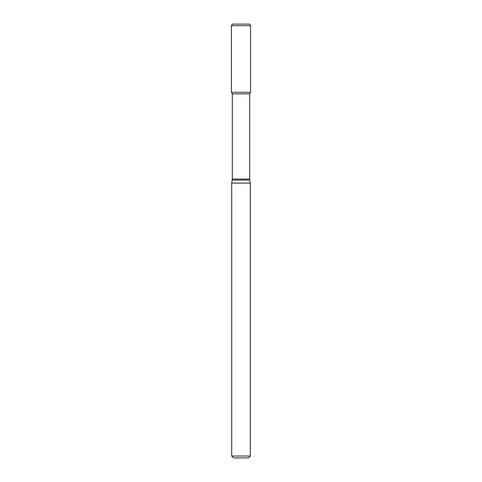 <?xml version="1.0" encoding="UTF-8"?>
<svg xmlns="http://www.w3.org/2000/svg" width="482" height="482" viewBox="0 0 482 482"><rect width="100%" height="100%" fill="white"/><g stroke="black" fill="none" stroke-linecap="round" stroke-linejoin="round"><path stroke-width="0.72" d="M241 456.038L250.297 456.038L250.297 183.088L231.703 183.088L231.703 456.038L241 456.038M231.703 456.038L233.565 457.9L248.435 457.9L250.297 456.038M232.324 179.027L249.676 179.027L249.676 93.851L232.324 93.851L232.324 179.027L231.703 183.088M232.324 93.851L231.432 92.309L250.568 92.309L250.568 25.648L231.432 25.648L231.432 92.309L250.568 92.309L249.676 93.851M231.432 25.648L232.324 24.1L249.676 24.1L250.568 25.648M249.676 179.027L249.772 180.105L232.228 180.105M249.772 180.105L250.297 183.088"/></g></svg>
